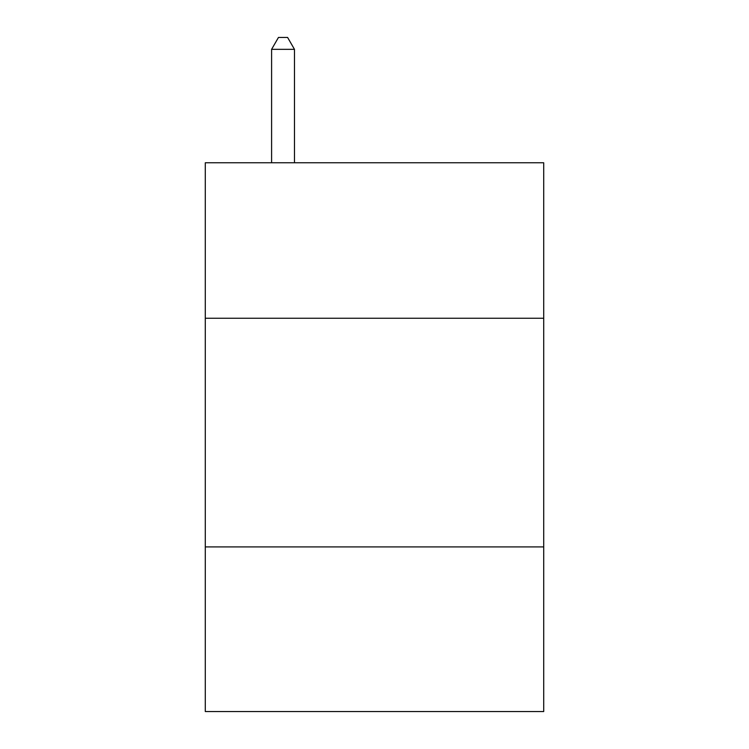 <?xml version="1.0" encoding="UTF-8"?>
<svg xmlns="http://www.w3.org/2000/svg" width="749" height="749" viewBox="0 0 749 749"><rect width="100%" height="100%" fill="white"/><g stroke="black" fill="none" stroke-linecap="round" stroke-linejoin="round"><path stroke-width="1.12" d="M543.708 318.25L543.708 162.758L205.292 162.758L205.292 318.25L543.708 318.25L543.708 711.55L205.292 711.55L205.292 318.25M543.708 546.91L205.292 546.91M294.469 162.758L294.469 49.34L271.597 49.34L271.597 162.758M271.597 49.34L278.459 37.45L287.607 37.45L294.469 49.34"/></g></svg>
